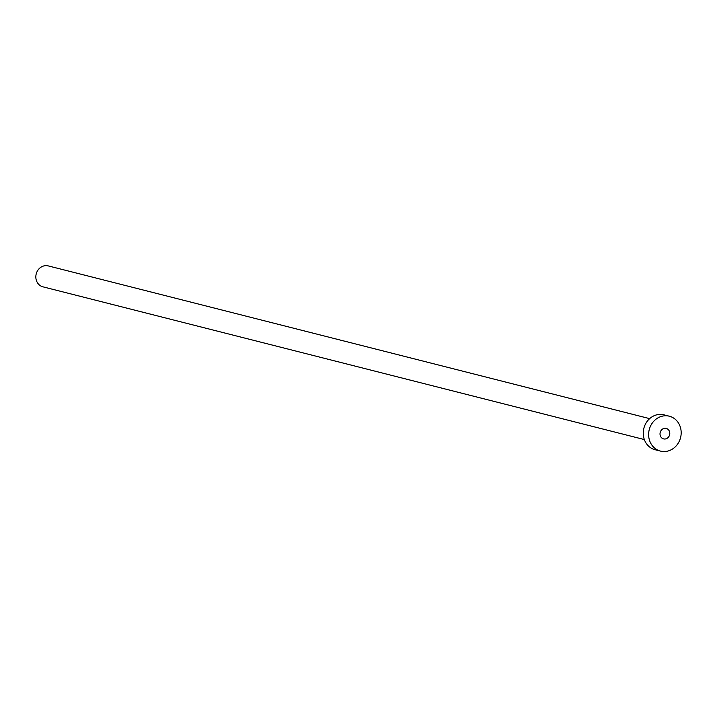 <?xml version="1.0" encoding="UTF-8"?>
<svg xmlns="http://www.w3.org/2000/svg" width="717" height="717" viewBox="0 0 717 717"><rect width="100%" height="100%" fill="white"/><g stroke="black" fill="none" stroke-linecap="round" stroke-linejoin="round"><path stroke-width="1.08" d="M660.025 434.26A5.395 4.849 104.2 0 0 663.575 438.885A5.395 4.849 104.2 0 0 669.777 433.032A5.395 4.849 104.2 0 0 666.236 428.416A5.395 4.849 104.2 0 0 660.025 434.26M644.341 439.566L42.939 286.836A10.8 9.697 -75.8 0 1 35.85 277.596A10.8 9.697 -75.8 0 1 48.254 265.908L649.656 418.638M660.474 451.092L655.105 449.729A17.997 16.159 -75.8 0 1 643.283 434.323A17.997 16.159 -75.8 0 1 663.96 414.838L669.337 416.21A17.997 16.159 -75.8 0 1 681.15 431.607A17.997 16.159 -75.8 0 1 660.474 451.092A17.997 16.159 -75.8 0 1 648.652 435.694A17.997 16.159 -75.8 0 1 669.337 416.21"/></g></svg>

